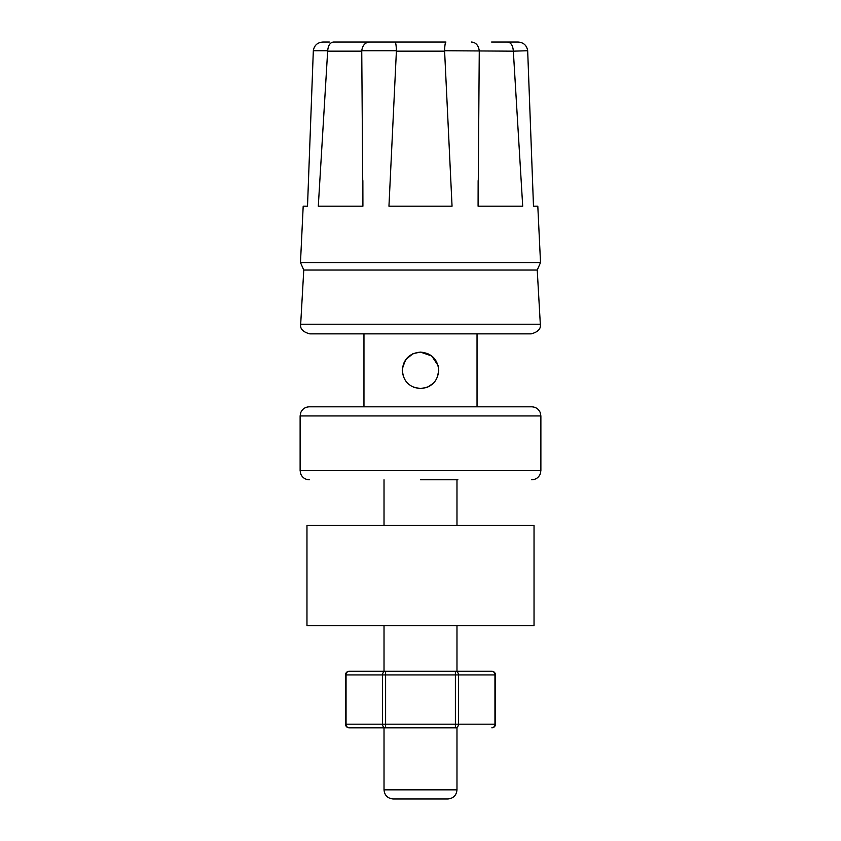 <?xml version="1.0" encoding="UTF-8"?>
<svg xmlns="http://www.w3.org/2000/svg" width="841" height="841" viewBox="0 0 841 841"><rect width="100%" height="100%" fill="white"/><g stroke="black" fill="none" stroke-linecap="round" stroke-linejoin="round"><path stroke-width="1.26" d="M491.628 42.05L517.972 42.05C523.512 42.407 526.75 45.298 527.675 50.733L533.488 206.192L537.809 206.192L540.521 262.571L537.231 270.035L540.321 324.227C541.078 328.778 538.04 331.995 531.218 333.866L309.782 333.866C302.96 331.995 299.922 328.778 300.679 324.227L540.321 324.227M327.685 50.733C328.2 45.298 330.166 42.407 333.583 42.05L369.577 42.05C365.152 42.407 362.545 45.298 361.746 50.733L362.913 206.192L318.297 206.192L327.685 50.733L313.325 50.733L307.512 206.192L303.191 206.192L300.479 262.571L303.769 270.035L537.231 270.035M300.121 415.938L300.121 470.655L540.879 470.655L540.879 415.938L300.121 415.938L300.794 412.521C302.455 408.905 305.272 407.002 309.246 406.823L531.754 406.823L477.036 406.823L477.036 333.866M457.893 479.78L420.5 479.78M447.854 798.95L393.146 798.95C387.606 798.414 384.558 795.365 384.022 789.836L456.978 789.836C456.442 795.365 453.394 798.414 447.854 798.95M369.577 42.05L445.951 42.05C445.246 42.407 444.784 45.298 444.584 50.733L452.048 206.192L388.952 206.192L396.416 50.733L361.746 50.733M349.372 42.05L395.049 42.05C395.754 42.407 396.216 45.298 396.416 50.733M413.635 387.238L420.5 388.584L413.457 387.165M402.376 368.295L405.709 359.675L412.742 353.84M402.723 366.298L402.261 370.345C403.344 359.254 409.42 353.167 420.5 352.106L413.415 353.535M438.098 365.562L431.738 355.974L420.5 352.106C431.58 353.178 437.667 359.254 438.739 370.345C437.677 381.425 431.591 387.501 420.5 388.584C409.399 387.501 403.323 381.415 402.261 370.345L403.638 363.386M437.352 377.325L438.739 370.345C437.646 381.467 431.57 387.543 420.5 388.584L427.501 387.186M427.575 387.154L433.451 383.191M432.789 356.868L427.585 353.535M478.14 180.668L478.087 206.192L522.703 206.192L513.336 51.164L444.584 50.733M533.488 206.192L527.675 50.733L513.336 51.164M478.087 206.192L479.265 51.164M402.261 370.387L403.438 376.789M407.538 357.52L403.669 363.312M313.325 50.733C314.261 45.298 317.488 42.407 323.028 42.05L329.304 42.05M511.696 42.05L517.972 42.05M362.913 206.192L362.86 180.668M363.964 406.823L363.964 333.866L420.5 333.866M309.246 406.823L420.5 406.823M471.423 42.05C475.848 42.407 478.455 45.298 479.254 50.733M507.417 42.05C510.834 42.407 512.8 45.298 513.315 50.733M456.978 789.836L456.978 727.822L349.162 727.822L384.022 727.822L384.022 789.836M345.514 724.175A3.648 3.648 0 0 0 349.162 727.822A3.648 3.112 90 0 1 346.05 724.175L345.514 724.175L345.514 674.924L346.05 674.924L346.05 724.175L382.497 724.175L382.497 674.924L346.05 674.924A3.648 3.112 90 0 1 349.162 671.276L491.838 671.276A3.648 3.112 90 0 1 494.95 674.924L458.503 674.924L458.503 724.175L494.95 724.175L494.95 674.924L495.486 674.924A3.648 3.648 0 0 0 491.838 671.276M534.035 625.683L306.965 625.683L306.965 525.373L534.035 525.373L534.035 625.683M300.479 262.571L540.521 262.571M444.595 51.164L396.405 51.164M361.735 51.164L327.664 51.164M385.609 674.924L385.609 724.175L455.391 724.175L455.391 674.924L382.497 674.924A3.648 3.112 90 0 1 385.609 671.276L385.609 674.924M382.497 724.175A3.648 3.112 90 0 0 385.609 727.822L385.609 724.175L382.497 724.175M455.391 724.175L455.391 727.822A3.648 3.112 90 0 0 458.503 724.175L455.391 724.175M455.391 674.924L458.503 674.924A3.648 3.112 90 0 0 455.391 671.276L455.391 674.924M495.486 724.175L494.95 724.175A3.648 3.112 90 0 1 491.838 727.822A3.648 3.648 0 0 0 495.486 724.175L495.486 674.924M540.879 415.938L540.206 412.521C538.545 408.905 535.728 407.002 531.754 406.823M540.879 470.655L540.206 474.082C538.545 477.688 535.728 479.591 531.754 479.78M456.978 671.276L456.978 625.683M456.978 525.373L456.978 479.78M303.769 270.035L300.679 324.227M384.022 671.276L384.022 625.683M384.022 525.373L384.022 479.78M300.121 470.655L300.794 474.082C302.455 477.688 305.272 479.591 309.246 479.78M349.162 671.276A3.648 3.648 0 0 0 345.514 674.924"/></g></svg>
